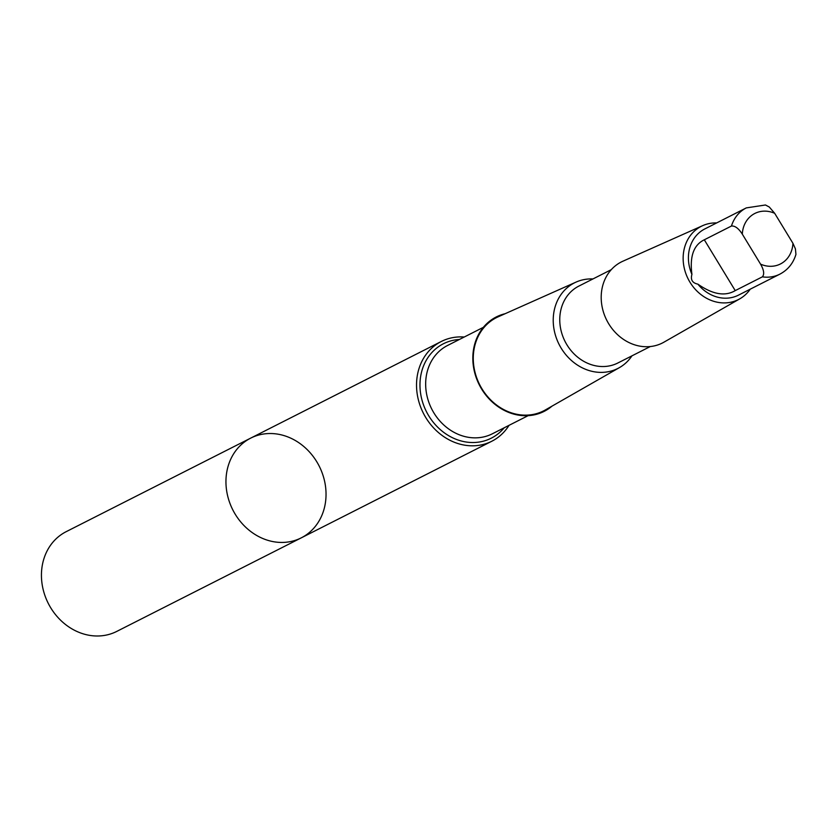 <?xml version="1.0" encoding="UTF-8"?>
<svg xmlns="http://www.w3.org/2000/svg" width="838" height="838" viewBox="0 0 838 838"><rect width="100%" height="100%" fill="white"/><g stroke="black" fill="none" stroke-linecap="round" stroke-linejoin="round"><path stroke-width="1.26" d="M244.183 442.213A55.916 48.426 -116.9 0 1 250.709 438.117A55.916 48.426 -116.9 0 1 319.184 466.085A55.916 48.426 -116.9 0 1 301.282 537.849A55.916 48.426 -116.9 0 1 234.954 513.778A55.916 48.426 -116.9 0 1 244.183 442.213A55.916 48.426 -116.9 0 1 250.709 438.117L66.202 531.659A55.916 48.426 63.1 0 0 59.676 535.754A55.916 48.426 63.1 0 0 50.437 607.32A55.916 48.426 63.1 0 0 116.775 631.402L301.282 537.849A55.916 48.426 -116.9 0 1 234.954 513.778A55.916 48.426 -116.9 0 1 244.183 442.213M760.569 264.148A28.314 24.522 63.1 0 0 792.937 243.303L774.668 213.292L769.305 207.038L765.45 204.985L746.302 207.897L704.863 228.91A37.134 32.158 63.1 0 0 700.526 231.634A37.134 32.158 63.1 0 0 691.926 274.372C690.386 279.735 692.366 282.993 697.876 284.145A37.134 32.158 63.1 0 0 738.446 295.154L779.885 274.141A37.134 32.158 63.1 0 1 762.37 276.844C764.56 274.309 763.963 270.077 760.569 264.148L742.311 234.137C738.603 228.386 734.978 225.684 731.459 226.03L704.308 239.794C693.686 244.885 689.559 256.407 691.926 274.372M464.242 337.023A55.905 48.415 63.1 0 0 441.291 341.485A55.905 48.415 63.1 0 0 434.765 345.591A55.905 48.415 63.1 0 0 425.536 417.146A55.905 48.415 63.1 0 0 491.854 441.217A55.905 48.415 63.1 0 0 509.022 425.348M505.115 313.716A52.93 45.839 63.1 0 0 490.094 320.839A52.93 45.839 63.1 0 0 484.333 393.106A52.93 45.839 63.1 0 0 551.98 406.158M592.948 278.949A47.986 41.554 63.1 0 0 576.094 282.081L498.17 316.816A52.249 45.242 63.1 0 0 490.303 321.488A52.249 45.242 63.1 0 0 482.269 389.314A52.249 45.242 63.1 0 0 545.381 409.929L619.45 367.599A47.986 41.554 63.1 0 0 631.946 355.846M576.094 282.081A47.986 41.554 63.1 0 0 568.876 286.366A47.986 41.554 63.1 0 0 561.491 348.671A47.986 41.554 63.1 0 0 619.45 367.599M611.29 269.647L578.849 286.093A43.115 37.333 63.1 0 0 573.821 289.257A43.115 37.333 63.1 0 0 566.698 344.428A43.115 37.333 63.1 0 0 617.836 363.001L650.288 346.544M716.647 222.929A41.062 35.563 63.1 0 0 702.715 225.632L622.844 261.236A45.43 39.344 63.1 0 0 616.014 265.3A45.43 39.344 63.1 0 0 609.017 324.275A45.43 39.344 63.1 0 0 663.895 342.197L739.828 298.81A41.062 35.563 63.1 0 0 750.23 289.173M702.715 225.632A41.062 35.563 63.1 0 0 696.546 229.298A41.062 35.563 63.1 0 0 690.219 282.616A41.062 35.563 63.1 0 0 739.828 298.81M697.876 284.145C712.677 294.473 725.121 296.621 735.23 290.608L762.37 276.844M792.937 243.303L795.419 248.876L795.943 254.406C793.219 263.331 787.867 269.909 779.885 274.141M746.302 207.897A37.134 32.158 63.1 0 0 731.459 226.03M774.668 213.292A28.314 24.522 63.1 0 0 751.508 215.544A28.314 24.522 63.1 0 0 742.311 234.137M459.402 339.484A52.93 45.839 63.1 0 0 437.227 347.644A52.93 45.839 63.1 0 0 433.99 423.138A52.93 45.839 63.1 0 0 504.183 427.809M483.369 327.323L447.586 345.466A49.515 42.885 63.1 0 0 441.815 349.1A49.515 42.885 63.1 0 0 433.634 412.474A49.515 42.885 63.1 0 0 492.367 433.791L528.149 415.648M735.23 290.608L704.308 239.794M441.291 341.485L250.709 438.117M491.854 441.217L301.282 537.849"/></g></svg>
